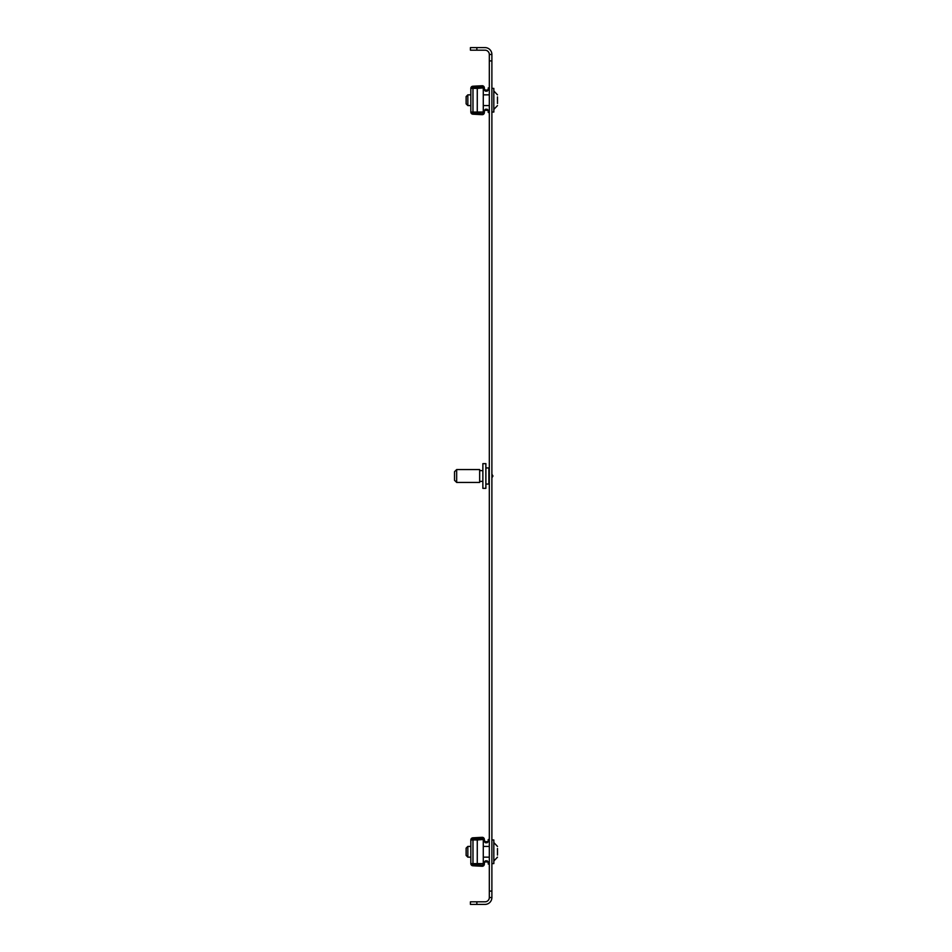 <?xml version="1.0" encoding="UTF-8"?>
<svg xmlns="http://www.w3.org/2000/svg" width="952" height="952" viewBox="0 0 952 952"><rect width="100%" height="100%" fill="white"/><g stroke="black" fill="none" stroke-linecap="round" stroke-linejoin="round"><path stroke-width="1.43" d="M491.887 477.785L492.957 476L491.887 474.215M491.887 60.916L489.316 60.916L489.316 54.466L491.887 54.466L491.887 897.534L489.316 897.534L489.316 891.084L491.887 891.084M489.316 60.916L489.316 891.084M476.857 901.818L476.857 904.4L470.419 904.4L470.419 901.818L485.02 901.818A4.296 4.296 0 0 0 489.316 897.534M476.857 904.4L485.02 904.4A6.866 6.866 0 0 0 491.887 897.534M489.316 54.466A4.296 4.296 0 0 0 485.02 50.182L470.419 50.182L470.419 47.6L476.857 47.6L476.857 50.182M491.887 54.466A6.866 6.866 0 0 0 485.02 47.6L476.857 47.6M485.877 467.944L488.888 467.944L488.888 484.056L485.877 484.056M482.866 463.719L482.866 488.281M485.877 463.719L485.877 488.281M456.674 469.598L456.674 482.438L479.653 482.438L479.653 469.562L456.674 469.562L454.52 471.704L454.52 480.296L456.674 482.438M484.354 89.012L485.425 90.083L485.425 91.166L483.283 89.012L484.354 89.012L484.354 87.881A2.142 2.142 0 0 0 482.093 85.739L472.87 86.227A2.142 2.142 0 0 0 470.835 88.369L477.273 88.369L477.273 112.05L470.835 112.05L470.835 88.369M477.273 88.405L483.283 87.881A1.071 1.071 0 0 0 482.152 86.811L472.918 87.298A1.071 1.071 0 0 0 471.906 88.369M485.425 109.254L484.354 111.408L483.283 111.408L485.425 109.254L487.162 109.254L487.162 110.337L489.316 111.408L487.162 109.254M483.283 88.405L483.283 112.538A1.071 1.071 0 0 1 482.152 113.609L472.918 113.121A1.071 1.071 0 0 1 471.906 112.05M484.354 111.408L484.354 112.538A2.142 2.142 0 0 1 482.093 114.68L472.87 114.192A2.142 2.142 0 0 1 470.835 112.05M485.425 110.337L487.162 110.337M485.425 90.083L487.162 90.083L487.162 91.166L485.425 91.166M488.245 111.408L488.245 112.479L489.316 112.479M487.162 91.166L489.316 89.012L487.162 90.083M489.316 87.941L488.245 87.941L488.245 89.012M483.283 112.027L477.273 112.027M497.479 103.506L497.479 96.914M467.837 105.577L466.123 103.863L466.123 96.557L467.837 94.843L467.837 105.577L470.835 105.577M491.887 112.027L493.826 112.027L493.826 88.405L491.887 88.405M493.826 112.027L493.826 88.405M497.479 99.115L497.479 97.021M497.479 103.459L497.479 101.15M484.354 840.592L485.425 841.663L485.425 842.746L483.283 840.592L484.354 840.592L484.354 839.462A2.142 2.142 0 0 0 482.093 837.32L472.87 837.808A2.142 2.142 0 0 0 470.835 839.95L477.273 839.95L477.273 863.631L470.835 863.631L470.835 839.95M477.273 839.973L483.283 839.462A1.071 1.071 0 0 0 482.152 838.391L472.918 838.879A1.071 1.071 0 0 0 471.906 839.95M485.425 860.834L484.354 862.988L483.283 862.988L485.425 860.834L487.162 860.834L487.162 861.917L489.316 862.988L487.162 860.834M483.283 839.973L483.283 864.118A1.071 1.071 0 0 1 482.152 865.189L472.918 864.702A1.071 1.071 0 0 1 471.906 863.631M484.354 862.988L484.354 864.118A2.142 2.142 0 0 1 482.093 866.26L472.87 865.773A2.142 2.142 0 0 1 470.835 863.631M485.425 861.917L487.162 861.917M485.425 841.663L487.162 841.663L487.162 842.746L485.425 842.746M488.245 862.988L488.245 864.059L489.316 864.059M487.162 842.746L489.316 840.592L487.162 841.663M489.316 839.521L488.245 839.521L488.245 840.592M483.283 863.595L477.273 863.595M497.479 855.074L497.479 848.494M467.837 857.157L466.123 855.443L466.123 848.137L467.837 846.423L467.837 857.157L470.835 857.157M491.887 863.595L493.826 863.595L493.826 839.973L493.826 842.556L493.826 839.973L491.887 839.973M493.826 863.595L493.826 842.556L497.479 846.423M497.479 850.683L497.479 848.601M497.479 855.039L497.479 852.718M472.977 112.05L472.977 88.369M472.977 863.631L472.977 839.95M482.866 463.648L485.877 463.648M479.653 470.633L482.866 470.633M479.653 481.367L482.866 481.367M482.866 488.352L485.877 488.352M489.316 94.843L483.283 94.843M470.835 94.843L467.837 94.843M497.479 94.843L493.826 90.975L497.479 94.843M497.479 105.577L493.826 109.444L497.479 105.577M489.316 105.577L483.283 105.577M489.316 846.423L483.283 846.423M470.835 846.423L467.837 846.423M497.479 857.157L493.826 861.024L497.479 857.157M489.316 857.157L483.283 857.157"/></g></svg>
